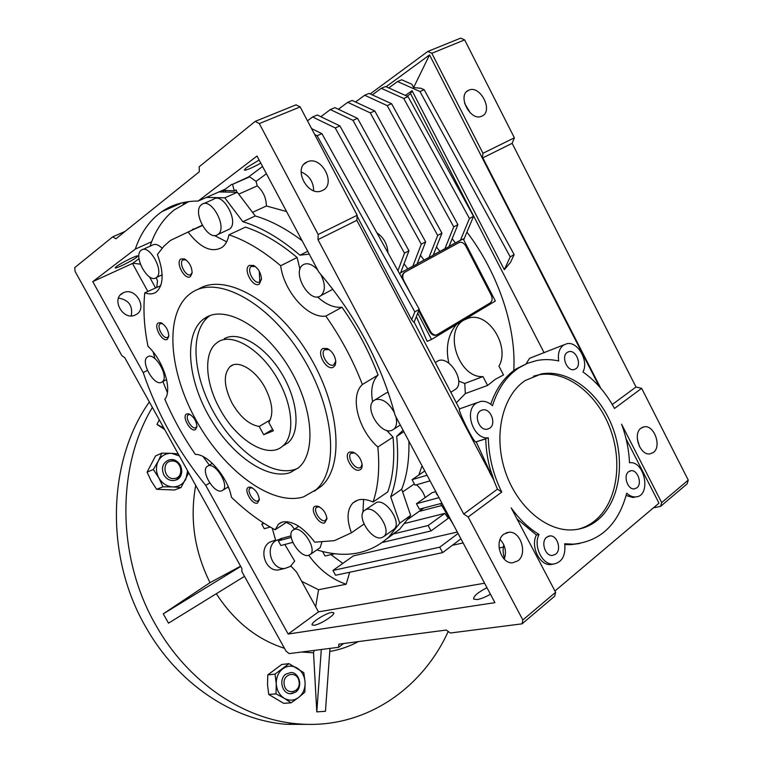 <?xml version="1.0" encoding="UTF-8"?>
<svg xmlns="http://www.w3.org/2000/svg" width="763" height="763" viewBox="0 0 763 763"><rect width="100%" height="100%" fill="white"/><g stroke="black" fill="none" stroke-linecap="round" stroke-linejoin="round"><path stroke-width="1.14" d="M278.915 381.414C293.402 407.633 294.585 436.512 282.653 446.097C267.966 459.688 236.406 440.098 219.849 408.92C205.352 383.074 203.282 352.964 216.52 343.102C230.493 330.751 262.052 349.311 278.915 381.414M265.133 387.833C255.729 369.969 238.066 359.468 230.168 366.517C223.13 374.232 223.769 386.469 232.095 403.217C240.154 416.999 249.196 424.753 259.201 426.479L263.712 434.729L273.364 430.799L268.805 422.444C273.812 414.299 272.582 402.759 265.133 387.833M270.264 419.936L259.201 426.479M272.601 429.407L263.712 434.729M290.226 472.583C266.926 480.595 230.655 454.452 209.205 416.598C187.526 378.887 183.711 334.328 203.368 319.22L205.676 317.656C225.466 305.076 263.75 326.411 288.271 366.307C313.011 406.05 316.712 452.44 298.657 467.633L290.226 472.583M297.904 468.272L295.453 469.274C272.076 477.352 235.815 451.362 214.451 413.613C192.858 376.006 189.195 331.514 208.948 316.378L210.054 315.586M314.289 491.191L321.204 486.336C344.8 466.212 340.222 404.915 307.26 352.325C274.566 299.535 223.912 272.41 198.18 289.339M191.942 292.477C217.293 274.966 268.137 301.833 301.251 354.909C334.642 407.776 339.573 469.607 315.987 489.751L303.502 496.904C272.029 506.479 224.675 471.219 196.921 421.691C168.881 372.344 163.749 313.717 190.14 293.726L191.942 292.477M249.272 265.4C242.577 269.072 253.02 288.414 259.325 284.046L261.49 279.134C260.984 272.963 258.342 268.404 253.574 265.448L249.272 265.4M255.319 266.535L251.246 266.468C246.02 269.864 254.661 285.4 259.782 281.824L259.258 271.256M323.15 348.414C315.701 351.457 326.211 371.009 333.259 367.27L335.262 365.172L335.825 361.567C334.995 355.539 332.143 351.199 327.27 348.548L323.15 348.414M329.177 349.616L324.647 349.692C319.602 353.317 328.243 367.9 333.669 364.943L335.796 361.157M349.845 452.001C342.453 454.099 352.535 472.783 359.554 470.008C361.414 469.321 362.282 467.576 362.158 464.781C361.099 458.706 358.028 454.481 352.926 452.097L349.845 452.001M354.747 452.945L350.923 453.317C346.536 456.703 354.766 469.836 359.936 467.7L360.956 467.109L362.101 464.238M315.548 506.136C308.881 507.691 318.381 525.097 324.685 522.903L326.974 518.735C325.954 512.66 322.883 508.473 317.77 506.184L315.548 506.136M319.382 506.842L316.578 507.3C312.763 510.247 320.46 522.397 325.067 520.709L326.926 518.153M248.738 487.185C242.911 488.787 252.009 505.287 257.484 503.075L259.353 499.717C258.523 493.737 255.643 489.56 250.712 487.185L248.738 487.185M252.162 487.795L249.978 488.186C246.411 490.8 253.774 502.741 257.875 501.014L259.344 499.145M186.677 413.937C181.384 416.026 190.435 432.383 195.385 429.683L196.959 426.708C196.358 420.737 193.659 416.464 188.862 413.889L186.677 413.937M190.254 414.538L188.223 414.843C184.541 417.332 191.933 429.865 195.805 427.69L196.968 426.164M158.303 322.892C153.039 325.715 162.424 342.74 167.326 339.287L168.833 336.206C168.423 330.102 165.829 325.639 161.05 322.797L158.303 322.892M162.481 323.569L160.163 323.76C156.034 326.373 163.787 340.126 167.774 337.284L168.852 335.739M180.85 259C175.07 262.51 185.028 280.746 190.426 276.568L192.133 272.83C191.79 266.583 189.224 261.957 184.427 258.924L180.85 259M185.981 259.859L182.92 259.906C178.151 262.863 186.42 277.951 190.893 274.48L192.142 272.467M144.789 292.82C149.319 294.489 153.163 294.222 156.32 292.01C163.663 285.238 164.026 272.725 157.397 254.48L163.864 246.258L170.387 240.45L188.07 232.028C200.335 247.927 211.637 253.068 221.995 247.431C225.495 244.847 227.813 240.641 228.948 234.823C245.724 240.421 262.968 250.722 280.67 265.743C283.96 291.628 308.118 318.839 325.82 316.082C340.956 337.704 353.145 360.517 362.387 384.514C349.444 396.026 358.162 429.779 377.847 447.032C379.879 468.53 378.276 486.861 373.05 502.016C367.356 499.469 362.368 498.802 358.066 500.003L352.983 502.874C347.012 509.322 346.488 519.307 351.4 532.822L334.366 540.662L314.776 542.188C303.178 527.071 292.343 520.347 282.272 522.045L278.476 524.143L275.157 529.78C260.202 521.825 245.619 510.962 231.408 497.218C228.271 477.924 207.851 453.823 195.385 454.424C183.358 436.999 173.172 418.601 164.818 399.221C172.724 390.313 163.463 360.498 147.993 346.288C144.102 327.108 143.034 309.292 144.789 292.82L160.764 285.658M373.05 502.016L387.747 491.935C393.126 476.789 394.9 458.515 393.04 437.132L377.847 447.032M150.073 246.201C155.127 230.827 163.187 218.733 174.241 209.92L188.804 201.594M388.262 392.392L386.393 392.85L375.386 399.659M395.854 416.684C397.265 422.282 396.636 426.412 393.975 429.073L391.839 430.351C380.785 435.168 364.065 408.062 373.603 400.766L375.444 399.631C382.54 398.248 388.872 402.654 394.452 412.85M392.888 530.056L394.118 529.179C402.006 522.808 386.24 498.744 376.569 502.388L365.429 509.76M366.316 509.426C375.94 505.85 391.81 530.075 383.98 536.399L381.595 537.705C371.762 540.853 356.35 516.913 364.161 510.628L366.316 509.426M319.172 548.311L320.136 547.643L321.795 542.359M294.318 529.417C302.558 526.289 317.217 549.112 310.36 554.405L308.548 555.369C300.136 558.125 285.848 535.578 292.677 530.314L294.318 529.417M208.061 465.897C215.395 462.159 229.634 485.44 222.91 490.17L221.833 490.8C214.336 494.195 200.421 471.181 207.126 466.46L212.352 463.332M147.688 356.769C154.851 351.629 169.605 377.17 162.214 381.891L161.746 382.196C154.422 386.955 140.001 361.719 147.364 356.989L147.688 356.769M162.109 248.204C158.332 244.57 155.118 243.54 152.476 245.114L142.71 249.53M141.231 250.235L141.365 250.14C149.367 243.597 164.98 272.391 156.281 277.579L156.243 277.608C148.28 284.055 132.752 255.805 141.231 250.235M227.651 229.968L229.367 229.158C239.725 222.91 223.092 191.599 213.459 199.305L203.578 203.664M201.604 204.589L201.775 204.455C211.322 196.768 228.108 228.28 217.837 234.508L217.789 234.537C208.289 242.129 191.57 211.265 201.604 204.589M330.522 290.503L332.84 289.187M320.603 274.127C325.4 283.626 325.572 290.751 321.118 295.51L320.193 296.12C309.149 303.083 291.857 272.391 302.73 265.047L303.369 264.608C307.737 262.52 312.525 264.332 317.732 270.054M653.424 452.44L649.933 453.89C639.995 455.673 632.47 433.87 641.034 428.148L644.296 426.784C654.215 424.848 661.922 446.479 653.424 452.44M481.92 116.11L481.691 116.214C470.275 121.87 456.703 94.841 468.692 90.244L468.72 90.225C480.156 84.445 493.823 111.322 481.92 116.11M503.857 534.157C493.89 540.9 500.795 563.886 512.488 562.836L517.943 560.815C527.843 553.776 520.643 530.943 508.94 532.25L503.857 534.157M488.301 437.838C473.47 439.936 463.456 410.551 476.455 403.093L480.633 401.433C484.801 400.842 488.749 402.273 492.488 405.716C497.819 388.701 506.556 376.111 518.706 367.957L527.452 363.322L536.79 360.527C543.962 359.154 551.277 359.306 558.726 360.985C557.639 353.66 559.26 348.357 563.599 345.067L566.747 343.751C577.591 340.832 589.122 360.994 582.951 371.953C595.645 380.909 606.156 393.088 614.492 408.472L641.645 388.348L688.255 480.099L687.139 483.847L660.605 506.346L661.683 502.579L621.587 424.209C626.232 436.779 628.874 449.626 629.504 462.75C645.069 460.442 651.564 496.484 635.589 496.913C632.508 497.085 629.561 495.845 626.738 493.184C618.335 524.419 600.529 541.406 573.337 544.153L564.687 543.761C565.86 555.731 562.026 562.512 553.194 564.115C542.197 565.021 532.975 545.783 539.04 534.481C528.616 528.11 519.326 519.241 511.191 507.881L555.617 592.279L522.846 619.985L522.054 623.838L450.323 633.013L446.269 630.047L338.877 644.153L338.658 647.282L289.148 653.614L286.03 651.097L241.9 571.668L241.89 568.53L124.779 357.704L121.861 355.634L75.136 271.542L74.745 267.622L112.771 236.807L115.89 238.8L199.305 171.78L199.181 166.773L255.157 121.403L259.296 123.577L318.181 234.489L317.961 239.63L463.723 514.024L468.167 516.99L501.749 492.087C493.241 474.796 488.768 456.713 488.301 437.838L485.773 438.63C485.983 449.569 487.662 460.471 490.809 471.343L489.693 472.221L493.985 480.366L489.522 472.268L489.522 470.933L490.599 470.628M414.118 322.11L459.603 409.035C456.551 407.833 474.386 444.228 475.94 441.853L485.783 438.925M564.105 344.752L529.541 358.324L526.108 363.798M527.672 363.226L516.179 368.901C504.648 376.617 496.16 388.396 490.723 404.228M628.598 471.715C622.942 475.645 627.672 489.884 634.311 488.892L636.876 487.843C642.503 483.799 637.687 469.636 631.058 470.704L628.598 471.715M546.756 537.142C540.566 541.482 545.04 556.179 552.345 555.474L555.693 554.196C561.864 549.741 557.267 535.121 549.97 535.912L546.756 537.142M480.499 410.79C473.432 414.919 479.25 430.885 487.214 429.216L489.655 428.262C496.694 423.999 490.752 408.11 482.788 409.884L480.499 410.79M567.329 352.334C560.929 356.044 566.823 371.39 573.948 369.597L575.788 368.825C582.15 365.01 576.179 349.731 569.055 351.609L567.329 352.334M577.677 529.312C584.019 527.767 589.77 524.877 594.959 520.662C617.124 502.54 623.085 461.968 609.856 427.757C596.8 393.47 566.156 369.845 538.84 374.814L533.451 376.178M525.221 380.518C502.836 395.282 493.365 434.013 504.725 469.798C515.912 505.631 545.774 531.458 572.441 529.894C581.854 529.35 590.238 526.089 597.61 520.099C619.785 501.949 625.727 461.291 612.47 427.003C599.384 392.63 568.702 368.949 541.368 373.908L525.221 380.518M487.605 385.429L482.979 376.579C458.773 378.448 442.979 330.751 464.2 319.935L468.825 318.009C488.692 311.8 510.266 346.631 498.954 366.192L503.513 374.948L495.197 379.373L487.605 385.429L465.344 393.584L456.503 402.645M266.43 173.745L256.044 181.365L249.682 176.844L232.524 184.35L234.27 190.731L236.177 189.892L236.816 192.209M234.27 190.731L222.338 190.435M453.995 390.255L455.778 389.101C465.668 381.567 449.159 355.281 438.029 360.861L435.377 362.492M387.995 252.858C387.432 244.189 383.732 237.503 376.893 232.82M331.571 612.441C325.505 613.233 310.245 623.056 312.162 624.964L314.175 625.269C320.183 624.573 335.701 614.568 333.689 612.718L331.571 612.441M486.966 587.71C477.848 592.422 473.413 596.199 473.642 599.041L477.209 599.575C480.986 598.888 485.392 597.114 490.437 594.234M322.301 190.531L321.919 190.702C307.756 197.512 292.372 167.717 307.127 161.956L307.184 161.928C321.366 154.851 336.979 184.522 322.301 190.531M259.134 160.058L246.449 167.688L244.274 170.015C245.905 170.559 251.409 168.27 260.784 163.158M116.358 266.564L115.156 267.861C115.051 269.291 131.885 261.032 136.587 257.36L137.874 256.006C138.093 254.518 120.955 262.92 116.358 266.564M123.348 292.792L123.291 292.811C110.492 298.228 122.843 321.185 135.204 315.005L135.528 314.852C148.356 309.273 135.728 286.325 123.348 292.792M274.527 540.414L269.616 542.226C258.113 548.979 265.324 571.783 278.39 569.942L281.557 569.208M284.809 544.467L294.699 561.072L290.293 566.489L284.837 568.445C271.714 570.285 264.437 547.3 275.987 540.509L281.652 538.63L278.314 540.862L280.87 545.507L292.801 542.379M482.979 376.579L464.753 383.446L458.687 381.061M448.844 363.169C445.43 347.642 447.957 334.738 456.436 324.466M458.105 243.092L404.247 272.525L458.22 243.025M403.331 280.526L403.684 280.345C402.091 276.673 402.53 273.936 405 272.133M403.684 280.345L411.648 295.519M419.116 309.749L430.437 331.304L429.664 331.647L418.706 310.77M458.878 242.691L459.46 242.434C461.949 241.919 464.076 243.13 465.821 246.077L491.181 295.081C492.688 298.581 492.335 301.213 490.113 302.987L436.674 334.928C434.176 335.319 432.106 334.108 430.437 331.304M436.894 334.871L435.892 335.272C433.403 335.653 431.324 334.452 429.664 331.647M402.072 278.247L402.339 274.804L404.247 272.525M439.736 547.195L332.926 570.447L335.558 575.245L442.635 552.612L439.736 547.195L458.077 533.48M382.435 542.426L431.028 530.934L428.129 525.507L393.05 534.024M322.549 551.468L325.038 556.008L334.814 553.69M421.281 244.198L425.64 241.871L417.056 264.046L412.754 266.392L421.281 244.198L352.954 120.325L330.331 109.567L320.841 116.72M425.64 241.871L357.542 118.351L352.954 120.325M357.542 118.351L334.938 107.65L330.331 109.567M437.695 235.433L441.949 233.163L433.174 255.243L428.968 257.541L437.695 235.433L370.265 112.876L347.69 102.328L338.381 109.281M441.949 233.163L374.757 110.95L370.265 112.876M374.757 110.95L352.191 100.449L347.69 102.328M453.747 226.869L457.905 224.646L448.949 246.64L444.829 248.891L453.747 226.869L387.194 105.599L364.666 95.241L355.539 102.004M457.905 224.646L391.591 103.711L387.194 105.599M391.591 103.711L369.073 93.41L364.666 95.241M417.723 313.202L431.524 339.468L495.349 301.023L463.179 238.876L460.356 240.421L469.445 218.495L473.518 216.32L408.062 96.624L403.761 98.475L381.281 88.317L372.325 94.898M469.445 218.495L403.761 98.475M408.062 96.624L385.592 86.524L381.281 88.317M463.694 239.878L473.518 216.32M433.308 254.918L444.829 248.891M444.772 248.776L433.241 255.061M417.18 263.712L428.968 257.541M428.901 257.427L417.123 263.855M400.699 272.696L412.754 266.392M412.688 266.277L400.642 272.849M397.924 270.76L404.504 253.154L408.958 250.779L400.575 273.03L399.507 273.612M449.083 246.315L460.356 240.421M460.299 240.307L449.026 246.459M408.958 250.779L339.936 125.924L335.234 127.946L312.582 116.968L307.489 120.84M404.504 253.154L335.234 127.946M339.936 125.924L317.294 115.003L312.582 116.968M442.635 552.612L460.928 538.831M332.926 570.447L353.441 555.845L457.314 532.049M405.048 523.361L444.8 513.375L448.348 518.258L431.028 530.934M444.8 513.375L428.129 525.507M407.795 268.834L404.056 263.788M423.98 260.002L420.451 255.262M439.812 251.37L436.493 246.897M455.32 242.911L452.182 238.705M431.524 339.468L427.175 341.357L416.36 316.578M414.834 311.886L411.667 319.783L414.004 322.415L419.297 309.311L414.834 311.886L317.112 135.738L321.929 133.668L311.562 128.575M419.297 309.311L321.929 133.668M315.672 606.738L318.562 589.732L346.173 584.248L349.712 572.25M301.69 581.339L318.562 589.732M503.818 544.839C502.683 549.265 502.931 553.795 504.562 558.421M291.228 537.39L278.314 540.862M342.806 563.409L330.942 554.606M452.373 545.278L463.122 542.941M499.097 547.987L503.342 547.119M514.128 254.594L510.552 262.329L504.305 269.701L510.228 256.854L514.128 254.594L424.171 89.691L419.965 91.503L397.533 81.536L401.758 79.781L411.839 84.235L413.613 87.545L421.071 88.317L424.171 89.691M510.228 256.854L419.965 91.503M397.533 81.536L388.749 87.945M264.179 523.399L261.747 524.114L264.294 528.74L270.178 527.033M280.202 538.792L291.037 535.855M272.248 528.206L275.596 540.128M308.757 555.311C319.058 569.57 331.533 579.212 346.173 584.248M290.922 566.022L296.654 572.174L318.495 611.869L484.572 583.218M489.693 472.221L356.855 220.335L357.179 215.261L300.164 106.925L296.034 104.836L255.157 121.403M465.344 393.584L464.753 383.446M513.766 370.589C516.427 328.08 498.544 273.536 466.937 232.095M312.954 131.226L312.086 129.576M317.112 135.738L314.699 134.546M411.667 319.783L357.122 216.167M453.232 524.381L440.537 503.628M438.992 497.657L416.464 503.714L419.383 509.169L441.968 503.246M437.266 494.414L436.779 494.548L435.73 491.544M427.051 475.244L412.087 479.669L415.043 485.192L430.046 480.862M262.567 166.496L248.5 176.987L232.524 184.35M249.682 176.844L248.5 176.987M231.714 184.331L225.352 189.119L198.18 201.031C184.141 201.098 172.056 204.627 161.918 211.599C149.643 220.259 140.773 232.763 135.309 249.1L151.665 241.737M185.714 202.052L182.967 204.284M224.494 190.359L222.767 191.656M139.028 258.667L132.476 263.464L147.822 291.38M140.354 264.179L132.943 263.206M149.472 276.835L155.452 287.737M263.502 522.97L261.747 524.114M418.982 511.439L441.472 505.592M416.464 503.714L432.116 492.66L435.768 491.649M412.087 479.669L424.762 470.943M405.382 95.423L412.077 90.683L410.589 93.725L544.143 352.821M504.305 269.701L412.077 90.683M410.589 93.725L407.099 96.195M599.298 386.574L429.54 54.936L413.613 87.545M600.739 388.224L482.712 157.617L599.775 387.108M626.146 495.502L632.909 497.514L635.36 496.971M564.82 544.563L570.676 544.668L579.718 543.504M516.99 518.897L536.408 535.035C530.342 546.308 539.546 565.497 550.543 564.591L553.433 564.105M626.08 438.878L658.974 503.151L554.939 591.001M135.309 249.1L92.762 281.633L143.206 372.602C157.369 413.813 178.208 451.41 205.743 485.382L288.176 634.043L494.929 602.656L395.062 415.206C381.099 362.95 355.682 315.243 318.82 272.076L257.007 156.053L198.18 201.031M92.762 281.633L132.476 263.464M143.206 372.602L147.412 370.398M205.743 485.382L209.739 482.95M288.176 634.043L318.495 611.869M301.08 171.894C309.244 175.471 313.44 181.737 313.679 190.712M131.236 315.853C132.991 305.82 128.756 299.888 118.513 298.075M125.075 231.418L112.771 236.807M300.164 106.925L259.296 123.577M357.179 215.261L318.181 234.489M356.855 220.335L317.961 239.63M522.054 623.838L554.749 596.122L555.617 592.279M343.56 643.543L338.658 647.282M490.981 471.296L493.985 480.366M493.814 480.413L497.447 489.159L463.723 514.024M476.236 441.92L489.522 470.933M504.276 559.174C506.67 551.802 505.268 545.202 500.089 539.393M225.667 191.58L225.323 190.349M286.564 211.532L266.382 205.991C266.249 197.979 263.206 191.284 257.245 185.895L256.044 181.365M257.245 185.895L238.733 194.136M418.858 475.015L422.044 465.84M422.473 508.95L423.761 508.024M425.134 497.581C423.541 492.478 420.632 488.215 416.417 484.791M429.54 54.936L386.107 86.753M514.386 137.798L482.979 153.277L431.82 53.267L464.648 39.886L514.386 137.798L512.135 143.33L636.018 387.003L641.645 388.348M482.979 153.277L482.388 157.779M482.836 157.855L512.135 143.33M431.82 53.267L427.766 51.464L370.198 93.925M636.018 387.003L612.269 404.514M653.386 507.872L660.605 506.346M536.408 535.035L539.04 534.481M522.846 619.985L468.167 516.99M497.447 489.159L501.749 492.087M252.543 212.352L266.382 205.991M193.249 228.9L191.675 230.388M402.654 491.973L414.338 483.885M427.766 51.464L460.623 38.15L464.648 39.886M688.255 480.099L661.683 502.579M403.856 431.696L396.684 436.379C398.982 460.261 396.989 480.413 390.694 496.847L401.719 489.236C406.965 475.816 409.359 459.793 408.892 441.167M401.719 489.236L410.647 515.406L399.764 523.16L388.749 537.095C369.464 554.348 345.505 558.621 316.864 549.904M387.032 538.697L399.507 529.398L410.647 515.406M206.439 197.407L224.799 197.827L237.322 192.276L218.905 191.942M237.322 192.276L255.281 215.977L242.863 221.718C261.385 227.307 280.422 238.457 299.973 255.185L307.747 251.294M302.119 240.727C286.049 228.671 270.436 220.421 255.281 215.977M224.799 197.827L242.863 221.718M299.973 255.185L309.253 254.127M403.064 430.208L396.684 436.379M390.694 496.847L399.764 523.16M294.384 529.169L291.332 525.049L286.316 522.407M228.747 488.062L227.527 487.328M209.339 465.134L203.158 456.627M167.383 392.592L162.786 381.338M154.956 358.639L153.144 351.972M156.797 287.088L157.483 280.946L156.205 277.637M470.456 113.077L464.629 103.444M639.537 446.689L637.277 438.696M202.176 225.247L188.051 232.028M214.393 235.481L226.64 241.833M280.67 265.743L297.112 257.503C279.468 242.701 262.243 232.581 245.448 227.126L228.948 234.823M297.112 257.503L299.973 269.282M317.513 296.893C325.858 304.513 334.013 307.966 341.986 307.241L325.82 316.082M362.387 384.514L378.076 375.034C369.015 351.228 356.979 328.634 341.986 307.241M378.076 375.034C372.239 381.09 370.427 390.017 372.64 401.824M386.574 430.322L393.04 437.132M363.608 499.46L362.921 512.393M188.07 232.028L202.348 225.543M287.393 521.692L275.157 529.78M224.284 338.705C238.466 330.408 264.875 345.734 281.471 373.136C298.228 400.422 300.679 432.306 287.956 442.845L282.653 446.097M260.04 281.642L261.49 278.829M364.018 524.047L351.4 532.822M149.376 401.967C107.659 460.385 104.493 556.246 145.857 627.167C177.626 683.724 233.049 720.301 286.554 724.325L310.665 724.383M448.215 631.478C421.777 689.704 363.598 729.657 298.056 723.849C244.093 719.747 188.06 682.637 155.871 625.221C116.558 557.438 116.443 466.822 152.39 407.404M216.32 593.719C234.222 621.282 256.94 639.47 284.475 648.292M301.585 652.022L313.526 652.813L314.232 650.41M329.769 651.478C339.878 649.723 349.416 646.423 358.362 641.597M163.873 428.072L156.968 424.381L164.684 429.54M159.295 419.831L156.968 424.381M240.583 566.175L210.016 582.655L163.253 613.853L168.518 623.152L244.503 576.361M240.736 566.461L163.253 613.853M313.526 652.813L316.798 711.889L325.448 711.278L329.988 648.388M321.299 649.504L316.798 711.889M195.709 485.382C189.634 518.726 194.403 551.153 210.016 582.655M169.252 459.831L169.233 459.841C173.888 459.059 177.588 460.871 180.364 465.258C183.282 472.707 181.413 477.762 174.737 480.413C170.197 481.071 166.572 479.25 163.864 474.948C160.955 467.595 162.748 462.559 169.252 459.831C173.869 459.068 177.569 460.881 180.335 465.268C183.139 471.906 181.718 476.818 176.091 480.003M161.89 453.127L155.566 455.912L147.068 472.154L153.353 469.493L158.294 460.995C161.27 455.778 165.695 453.222 171.561 453.336L161.89 453.127L158.294 460.995C155.681 466.479 155.862 472.116 158.847 477.896L153.353 469.493M178.227 453.909L171.561 453.336L179.381 455.988M163.034 486.813L172.743 486.918C166.83 486.46 162.204 483.456 158.847 477.896L163.034 486.813L156.663 489.302L151.227 480.995L147.068 472.154M156.663 489.302L174.574 489.989L181.05 487.528L188.709 472.783M187.622 470.828L185.876 479.078C182.996 484.305 178.618 486.918 172.743 486.918L181.05 487.528M290.856 672.508L290.827 672.508C299.354 672.289 303.054 686.977 295.739 692.051L290.455 693.748C281.976 693.786 278.495 679.089 285.801 674.158L290.856 672.508C299.382 672.289 303.083 686.977 295.767 692.051L291.456 693.739M275.033 674.139L276.273 683.925C276.149 677.449 278.333 672.403 282.806 668.779C287.479 665.555 292.277 665.317 297.198 668.092C301.938 671.23 304.571 675.97 305.095 682.313C305.257 688.684 303.14 693.71 298.743 697.401L304.857 692.127L305.095 682.313L303.808 672.67L289.015 663.648L275.033 674.139L267.794 674.893L267.527 684.726L268.738 694.454L283.683 703.333L291.046 702.837L284.303 698.307C279.468 695.169 276.788 690.372 276.273 683.925L276.006 693.872L268.738 694.454M276.006 693.872L284.303 698.307C289.311 701.035 294.127 700.73 298.743 697.401L291.046 702.837M289.015 663.648L281.719 664.487L267.794 674.893M171.522 461.043C181.718 459.688 184.608 477.896 174.269 478.525C163.997 479.984 161.117 461.548 171.522 461.043M170.483 459.641C181.241 458.124 186.325 476.532 176.081 480.003M284.217 684.621C282.033 673.424 297.541 670.219 299.01 681.464C301.251 692.546 285.744 695.98 284.217 684.621M299.573 681.235C300.145 685.765 298.867 689.37 295.739 692.051M230.168 366.517L233.125 364.905M208.948 316.378L203.368 319.22M321.204 486.336L315.987 489.751M252.181 266.001L251.246 266.468M325.582 349.168L324.647 349.692M351.667 452.831L350.923 453.317M317.16 506.909L316.578 507.3M250.493 487.862L249.978 488.186M188.747 414.547L188.223 414.843M160.774 323.455L160.163 323.76M183.692 259.544L182.92 259.906M400.279 424.991L393.975 429.073M394.118 529.179L383.98 536.399M320.136 547.643L310.36 554.405M228.271 486.87L222.91 490.17M166.611 379.545L162.214 381.891M162.137 274.814L156.281 277.579M229.367 229.158L217.837 234.508M332.582 289.406L321.118 295.51M468.692 90.244L466.784 91.512M485.773 438.763L475.94 441.853M451 392.192L455.778 389.101M307.127 161.956L304.151 164.074M123.291 292.811L120.678 294.671M278.39 569.942L284.837 568.445M435.892 335.272L436.674 334.928M182.233 202.758L161.918 211.599M635.589 496.913L632.909 497.514M573.337 544.153L570.676 544.668M553.194 564.115L550.543 564.591M408.243 519.098L423.723 508.053M388.749 537.095L399.507 529.398M541.368 373.908L538.84 374.814M569.055 351.609L567.653 352.134M482.788 409.884L480.938 410.513M549.97 535.912L548.301 536.255M631.058 470.704L629.752 471.029M477.171 402.654L459.65 408.844M508.94 532.25L506.107 532.87M644.296 426.784L642.417 427.318M298.743 526.251L293.66 529.656M352.983 502.874L356.14 500.728M278.476 524.143L280.889 522.56M185.914 259.83L184.427 258.924M162.395 323.502L161.05 322.797M190.111 414.452L188.862 413.889M252.057 487.738L250.712 487.185M319.325 506.832L317.77 506.184M354.433 452.831L352.926 452.097M328.71 349.406L327.27 348.548M255.004 266.382L253.574 265.448M286.554 724.325L298.056 723.849"/></g></svg>
